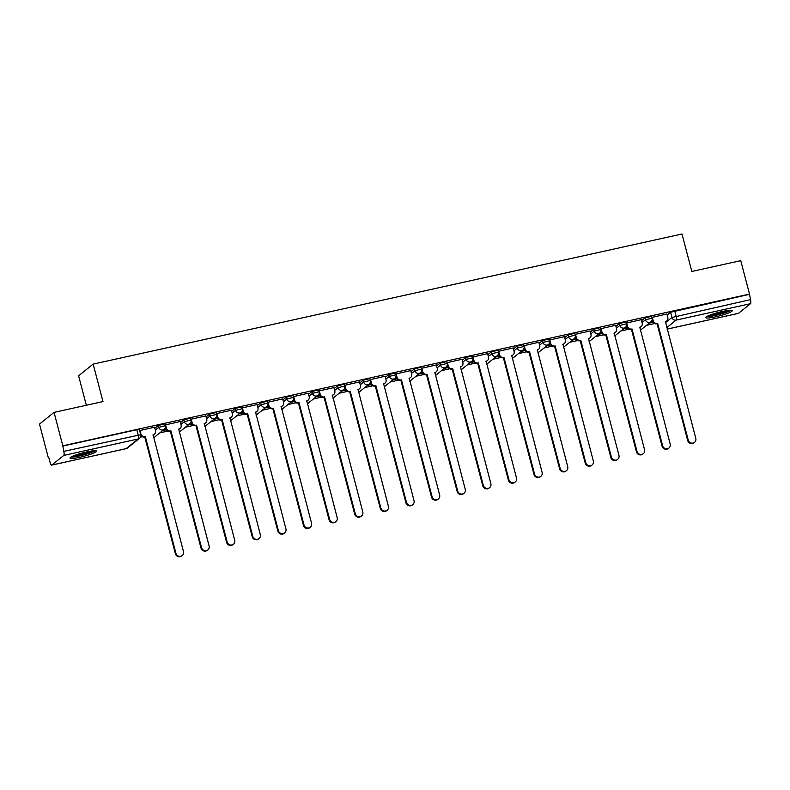 <?xml version="1.0" encoding="UTF-8"?>
<svg xmlns="http://www.w3.org/2000/svg" width="790" height="790" viewBox="0 0 790 790"><rect width="100%" height="100%" fill="white"/><g stroke="black" fill="none" stroke-linecap="round" stroke-linejoin="round"><path stroke-width="1.19" d="M164.942 423.855L158.267 425.464L158.75 427.321L165.426 425.701L164.942 423.855M190.558 418.196L183.882 419.806L184.366 421.653L191.042 420.043L190.558 418.196M216.174 412.528L209.498 414.148L209.982 415.994L216.658 414.385L216.174 412.528M241.789 406.87L235.114 408.489L235.598 410.336L242.273 408.716L241.789 406.87M267.405 401.211L260.73 402.831L261.214 404.678L267.889 403.058L267.405 401.211M293.021 395.553L286.345 397.173L286.829 399.019L293.505 397.4L293.021 395.553M318.637 389.895L311.961 391.504L312.445 393.361L319.121 391.741L318.637 389.895M344.252 384.236L337.577 385.846L338.061 387.693L344.736 386.083L344.252 384.236M369.868 378.578L363.193 380.188L363.676 382.034L370.352 380.425L369.868 378.578M395.484 372.91L388.808 374.529L389.292 376.376L395.968 374.766L395.484 372.91M421.1 367.251L414.424 368.871L414.908 370.717L421.584 369.098L421.1 367.251M446.715 361.593L440.04 363.212L440.524 365.059L447.199 363.44L446.715 361.593M472.331 355.935L465.656 357.544L466.14 359.401L472.815 357.781L472.331 355.935M497.947 350.276L491.271 351.886L491.755 353.732L498.431 352.123L497.947 350.276M523.563 344.618L516.887 346.227L517.371 348.074L524.046 346.464L523.563 344.618M549.178 338.95L542.503 340.569L542.987 342.416L549.662 340.806L549.178 338.95M574.794 333.291L568.119 334.911L568.602 336.757L575.278 335.138L574.794 333.291M600.41 327.633L593.734 329.252L594.218 331.099L600.894 329.479L600.41 327.633M626.026 321.974L619.35 323.584L619.834 325.441L626.51 323.821L626.026 321.974M651.641 316.316L644.966 317.926L645.45 319.772L652.125 318.163L651.641 316.316M715.74 316.79A13.667 1.807 165.3 0 0 732.261 310.658A13.667 1.807 165.3 0 0 722.356 311.467A13.667 1.807 165.3 0 0 705.826 317.59A13.667 1.807 165.3 0 0 715.74 316.79M79.938 457.272A13.667 1.807 165.3 0 0 96.469 451.139A13.667 1.807 165.3 0 0 86.554 451.949A13.667 1.807 165.3 0 0 70.024 458.082A13.667 1.807 165.3 0 0 79.938 457.272M54.056 412.38L102.986 401.567L93.161 364.101L681.997 233.998L691.823 271.464L740.753 260.651L749.522 294.087L62.825 445.817L54.056 412.38L39.5 424.082L48.269 457.519L48.753 457.41M140.452 437.147L142.309 436.732M159.827 432.871L167.924 431.073M185.443 427.202L193.54 425.415M211.058 421.544L219.156 419.757M236.674 415.886L244.772 414.098M262.29 410.227L270.387 408.44M287.906 404.569L296.003 402.772M313.521 398.911L321.619 397.113M339.137 393.242L347.235 391.455M364.753 387.584L372.85 385.797M390.369 381.925L398.466 380.138M415.984 376.267L424.082 374.48M441.6 370.609L449.698 368.812M467.216 364.95L475.323 363.153M492.832 359.282L500.939 357.495M518.447 353.624L526.555 351.836M544.063 347.965L552.17 346.178M569.679 342.307L577.786 340.52M595.295 336.649L603.402 334.851M620.91 330.99L629.018 329.193M646.526 325.322L654.634 323.535M86.327 405.25L78.605 375.803L93.161 364.101M48.269 457.519L48.694 457.173L50.066 462.377A3.506 0.988 -102.5 0 0 51.666 465.122A3.506 0.988 -102.5 0 0 51.794 465.063L63.802 455.405A3.506 0.988 -102.5 0 0 63.763 451.367L140.689 434.717L139.326 429.513L136.789 429.721L138.151 434.925A3.506 0.988 -102.5 0 1 138.181 438.973L63.802 455.405M62.825 445.817L63.763 451.367M667.165 315.022L670.582 312.267L671.954 317.481L750.47 299.637A3.506 0.988 77.5 0 1 750.5 303.676L738.492 313.324A3.506 0.988 77.5 0 1 738.364 313.393A3.506 0.988 77.5 0 1 738.225 313.383M750.47 299.637L749.522 294.087M666.888 313.995L651.928 317.402M641.273 319.654L626.312 323.071M615.657 325.312L600.696 328.729M590.041 330.971L575.081 334.387M564.425 336.629L549.465 340.046M538.81 342.287L523.849 345.704M513.194 347.956L498.233 351.362M487.578 353.614L472.618 357.031M461.962 359.272L447.002 362.689M436.347 364.931L421.386 368.347M410.731 370.589L395.77 374.006M385.115 376.247L370.154 379.664M359.499 381.916L344.539 385.322M333.884 387.574L318.923 390.981M308.268 393.232L293.307 396.649M282.652 398.891L267.692 402.308M257.036 404.549L242.076 407.966M231.421 410.207L216.46 413.624M205.805 415.876L190.844 419.283M180.189 421.534L165.228 424.941M154.573 427.193L139.613 430.609M154.85 428.219L158.267 425.464M180.466 422.561L183.882 419.806M206.081 416.903L209.498 414.148M231.697 411.235L235.114 408.489M257.313 405.576L260.73 402.831M282.929 399.918L286.345 397.173M308.544 394.259L311.961 391.504M334.16 388.601L337.577 385.846M359.776 382.943L363.193 380.188M385.392 377.274L388.808 374.529M411.007 371.616L414.424 368.871M436.623 365.958L440.04 363.212M462.239 360.299L465.656 357.544M487.855 354.641L491.271 351.886M513.47 348.983L516.887 346.227M539.086 343.314L542.503 340.569M564.702 337.656L568.119 334.911M590.318 331.998L593.734 329.252M615.933 326.339L619.35 323.584M641.549 320.681L644.966 317.926M162.542 430.688L166.453 429.819M188.158 425.02L192.069 424.161M213.774 419.362L217.685 418.503M239.39 413.703L243.3 412.834M265.006 408.045L268.916 407.176M290.621 402.387L294.532 401.518M316.237 396.728L320.147 395.859M341.853 391.06L345.763 390.201M367.469 385.401L371.379 384.542M393.084 379.743L396.995 378.874M418.7 374.085L422.611 373.216M444.316 368.426L448.226 367.557M469.932 362.768L473.842 361.899M495.547 357.1L499.458 356.241M521.163 351.441L525.074 350.582M546.779 345.783L550.689 344.914M572.394 340.125L576.305 339.256M598.01 334.466L601.921 333.597M623.626 328.808L627.537 327.939M649.242 323.14L653.152 322.281M652.955 321.955L649.874 322.636M62.4 446.153L136.789 429.721M749.098 294.423L670.582 312.267M627.339 327.613L624.258 328.294M601.723 333.271L598.642 333.953M576.107 338.93L573.027 339.611M550.492 344.588L547.411 345.269M524.876 350.247L521.795 350.928M499.26 355.915L496.179 356.596M473.644 361.573L470.563 362.255M448.029 367.232L444.948 367.913M422.413 372.89L419.332 373.571M396.797 378.548L393.716 379.23M371.182 384.207L368.101 384.888M345.566 389.875L342.485 390.556M319.95 395.533L316.869 396.215M294.334 401.192L291.253 401.873M268.719 406.85L265.637 407.531M243.103 412.508L240.022 413.19M217.487 418.167L214.406 418.848M191.871 423.835L188.79 424.516M166.256 429.493L163.175 430.175M652.264 317.155L653.192 320.71A3.506 3.328 51.2 0 0 657.359 323.347L656.806 323.791A3.506 3.328 -128.8 0 1 652.639 321.155L652.214 319.516M657.606 323.288L688.238 440.05A4.029 3.832 51.2 0 0 694.538 442.361A4.029 3.832 51.2 0 0 695.793 438.381L665.407 321.57A3.506 3.328 51.2 0 0 666.721 320.938L666.168 321.382A3.506 3.328 -128.8 0 1 665.229 321.905M694.538 442.361L693.985 442.805A4.029 3.832 -128.8 0 1 687.685 440.494L657.053 323.732M666.721 320.938A3.506 3.328 51.2 0 0 667.807 317.481L666.879 313.926M626.648 322.814L627.576 326.369A3.506 3.328 51.2 0 0 631.743 329.005L631.19 329.45A3.506 3.328 -128.8 0 1 627.023 326.813L626.598 325.174M631.99 328.946L662.622 445.708A4.029 3.832 51.2 0 0 668.923 448.019A4.029 3.832 51.2 0 0 670.177 444.039L639.791 327.228A3.506 3.328 51.2 0 0 641.105 326.596L640.552 327.04A3.506 3.328 -128.8 0 1 639.614 327.564M668.923 448.019L668.37 448.463A4.029 3.832 -128.8 0 1 662.069 446.153L631.437 329.391M641.105 326.596A3.506 3.328 51.2 0 0 642.191 323.14L641.263 319.585M601.032 328.482L601.96 332.027A3.506 3.328 51.2 0 0 606.127 334.664L605.575 335.108A3.506 3.328 -128.8 0 1 601.407 332.472L600.983 330.832M606.374 334.604L637.007 451.376A4.029 3.832 51.2 0 0 643.307 453.677A4.029 3.832 51.2 0 0 644.561 449.707L614.176 332.886A3.506 3.328 51.2 0 0 615.489 332.254L614.936 332.699A3.506 3.328 -128.8 0 1 613.998 333.222M643.307 453.677L642.754 454.122A4.029 3.832 -128.8 0 1 636.454 451.821L605.821 335.049M615.489 332.254A3.506 3.328 51.2 0 0 616.575 328.798L615.647 325.253M729.851 310.263A11.83 1.56 -14.7 0 1 726.859 311.813A11.83 1.56 -14.7 0 1 707.731 316.069M710.22 315.003A10.951 1.452 165.3 0 0 726.03 311.043A10.951 1.452 165.3 0 0 727.165 310.559M706.704 316.632A13.578 1.797 165.3 0 0 728.064 311.665A13.578 1.797 165.3 0 0 731.027 310.253M94.059 450.754A11.83 1.56 -14.7 0 1 91.057 452.295A11.83 1.56 -14.7 0 1 71.93 456.551M74.428 455.484A10.951 1.452 165.3 0 0 90.238 451.525A10.951 1.452 165.3 0 0 91.364 451.041M70.912 457.114A13.578 1.797 165.3 0 0 92.272 452.156A13.578 1.797 165.3 0 0 95.225 450.735M575.416 334.14L576.345 337.685A3.506 3.328 51.2 0 0 580.512 340.322L579.959 340.767A3.506 3.328 -128.8 0 1 575.792 338.13L575.367 336.491M580.759 340.273L611.391 457.035A4.029 3.832 51.2 0 0 617.691 459.336A4.029 3.832 51.2 0 0 618.945 455.366L588.56 338.545A3.506 3.328 51.2 0 0 589.873 337.913L589.32 338.357A3.506 3.328 -128.8 0 1 588.382 338.88M617.691 459.336L617.138 459.78A4.029 3.832 -128.8 0 1 610.838 457.479L580.206 340.717M589.873 337.913A3.506 3.328 51.2 0 0 590.96 334.456L590.031 330.911M549.801 339.799L550.729 343.354A3.506 3.328 51.2 0 0 554.896 345.981L554.343 346.425A3.506 3.328 -128.8 0 1 550.176 343.788L549.751 342.149M555.143 345.931L585.775 462.693A4.029 3.832 51.2 0 0 592.075 465.004A4.029 3.832 51.2 0 0 593.33 461.024L562.944 344.203A3.506 3.328 51.2 0 0 564.258 343.581L563.705 344.025A3.506 3.328 -128.8 0 1 562.766 344.539M592.075 465.004L591.522 465.438A4.029 3.832 -128.8 0 1 585.222 463.138L554.59 346.375M564.258 343.581A3.506 3.328 51.2 0 0 565.344 340.125L564.415 336.57M524.185 345.457L525.113 349.012A3.506 3.328 51.2 0 0 529.28 351.639L528.727 352.083A3.506 3.328 -128.8 0 1 524.56 349.457L524.135 347.807M529.527 351.59L560.159 468.351A4.029 3.832 51.2 0 0 566.46 470.662A4.029 3.832 51.2 0 0 567.714 466.683L537.328 349.861A3.506 3.328 51.2 0 0 538.642 349.239L538.089 349.684A3.506 3.328 -128.8 0 1 537.151 350.197M566.46 470.662L565.907 471.107A4.029 3.832 -128.8 0 1 559.606 468.796L528.974 352.034M538.642 349.239A3.506 3.328 51.2 0 0 539.728 345.783L538.8 342.228M498.569 351.115L499.497 354.671A3.506 3.328 51.2 0 0 503.665 357.307L503.112 357.751A3.506 3.328 -128.8 0 1 498.944 355.115L498.52 353.466M503.911 357.248L534.544 474.01A4.029 3.832 51.2 0 0 540.844 476.321A4.029 3.832 51.2 0 0 542.098 472.341L511.713 355.53A3.506 3.328 51.2 0 0 513.026 354.898L512.473 355.342A3.506 3.328 -128.8 0 1 511.535 355.865M540.844 476.321L540.291 476.765A4.029 3.832 -128.8 0 1 533.991 474.454L503.358 357.692M513.026 354.898A3.506 3.328 51.2 0 0 514.112 351.441L513.184 347.886M472.953 356.774L473.882 360.329A3.506 3.328 51.2 0 0 478.049 362.966L477.496 363.41A3.506 3.328 -128.8 0 1 473.329 360.773L472.904 359.134M478.296 362.906L508.928 479.668A4.029 3.832 51.2 0 0 515.228 481.979A4.029 3.832 51.2 0 0 516.482 477.999L486.097 361.188A3.506 3.328 51.2 0 0 487.41 360.556L486.857 361A3.506 3.328 -128.8 0 1 485.919 361.524M515.228 481.979L514.675 482.423A4.029 3.832 -128.8 0 1 508.375 480.113L477.743 363.351M487.41 360.556A3.506 3.328 51.2 0 0 488.497 357.1L487.568 353.545M447.338 362.442L448.266 365.987A3.506 3.328 51.2 0 0 452.433 368.624L451.88 369.068A3.506 3.328 -128.8 0 1 447.713 366.432L447.288 364.792M452.68 368.565L483.312 485.337A4.029 3.832 51.2 0 0 489.612 487.637A4.029 3.832 51.2 0 0 490.867 483.668L460.481 366.846A3.506 3.328 51.2 0 0 461.795 366.214L461.242 366.659A3.506 3.328 -128.8 0 1 460.303 367.182M489.612 487.637L489.059 488.082A4.029 3.832 -128.8 0 1 482.759 485.781L452.127 369.009M461.795 366.214A3.506 3.328 51.2 0 0 462.881 362.758L461.953 359.213M421.722 368.101L422.65 371.646A3.506 3.328 51.2 0 0 426.817 374.282L426.264 374.727A3.506 3.328 -128.8 0 1 422.097 372.09L421.672 370.451M427.064 374.233L457.696 490.995A4.029 3.832 51.2 0 0 463.997 493.296A4.029 3.832 51.2 0 0 465.251 489.326L434.865 372.505A3.506 3.328 51.2 0 0 436.179 371.873L435.626 372.317A3.506 3.328 -128.8 0 1 434.688 372.841M463.997 493.296L463.444 493.74A4.029 3.832 -128.8 0 1 457.143 491.439L426.511 374.677M436.179 371.873A3.506 3.328 51.2 0 0 437.265 368.416L436.337 364.871M396.106 373.759L397.034 377.314A3.506 3.328 51.2 0 0 401.202 379.941L400.649 380.385A3.506 3.328 -128.8 0 1 396.481 377.748L396.057 376.109M401.448 379.891L432.081 496.653A4.029 3.832 51.2 0 0 438.381 498.964A4.029 3.832 51.2 0 0 439.635 494.984L409.25 378.163A3.506 3.328 51.2 0 0 410.563 377.541L410.01 377.976A3.506 3.328 -128.8 0 1 409.072 378.499M438.381 498.964L437.828 499.399A4.029 3.832 -128.8 0 1 431.528 497.098L400.895 380.336M410.563 377.541A3.506 3.328 51.2 0 0 411.649 374.085L410.721 370.53M370.49 379.417L371.418 382.972A3.506 3.328 51.2 0 0 375.586 385.599L375.033 386.043A3.506 3.328 -128.8 0 1 370.865 383.417L370.441 381.768M375.833 385.55L406.465 502.312A4.029 3.832 51.2 0 0 412.765 504.622A4.029 3.832 51.2 0 0 414.019 500.643L383.634 383.822A3.506 3.328 51.2 0 0 384.947 383.199L384.394 383.644A3.506 3.328 -128.8 0 1 383.456 384.157M412.765 504.622L412.212 505.067A4.029 3.832 -128.8 0 1 405.912 502.756L375.28 385.994M384.947 383.199A3.506 3.328 51.2 0 0 386.034 379.743L385.105 376.188M344.875 385.076L345.803 388.631A3.506 3.328 51.2 0 0 349.97 391.267L349.417 391.712A3.506 3.328 -128.8 0 1 345.25 389.075L344.825 387.426M350.217 391.208L380.849 507.97A4.029 3.832 51.2 0 0 387.149 510.281A4.029 3.832 51.2 0 0 388.404 506.301L358.018 389.49A3.506 3.328 51.2 0 0 359.332 388.858L358.779 389.302A3.506 3.328 -128.8 0 1 357.84 389.826M387.149 510.281L386.596 510.725A4.029 3.832 -128.8 0 1 380.296 508.414L349.664 391.652M359.332 388.858A3.506 3.328 51.2 0 0 360.418 385.401L359.49 381.847M319.259 390.734L320.187 394.289A3.506 3.328 51.2 0 0 324.354 396.926L323.801 397.37A3.506 3.328 -128.8 0 1 319.634 394.733L319.209 393.094M324.601 396.866L355.233 513.628A4.029 3.832 51.2 0 0 361.534 515.939A4.029 3.832 51.2 0 0 362.788 511.96L332.402 395.148A3.506 3.328 51.2 0 0 333.716 394.516L333.163 394.961A3.506 3.328 -128.8 0 1 332.225 395.484M361.534 515.939L360.981 516.384A4.029 3.832 -128.8 0 1 354.68 514.073L324.048 397.311M333.716 394.516A3.506 3.328 51.2 0 0 334.802 391.06L333.874 387.505M293.643 396.402L294.571 399.947A3.506 3.328 51.2 0 0 298.738 402.584L298.185 403.028A3.506 3.328 -128.8 0 1 294.018 400.392L293.594 398.753M298.985 402.525L329.618 519.297A4.029 3.832 51.2 0 0 335.918 521.598A4.029 3.832 51.2 0 0 337.172 517.628L306.787 400.807A3.506 3.328 51.2 0 0 308.1 400.175L307.547 400.619A3.506 3.328 -128.8 0 1 306.609 401.142M335.918 521.598L335.365 522.042A4.029 3.832 -128.8 0 1 329.065 519.741L298.432 402.969M308.1 400.175A3.506 3.328 51.2 0 0 309.186 396.718L308.258 393.173M268.027 402.061L268.956 405.606A3.506 3.328 51.2 0 0 273.123 408.242L272.57 408.687A3.506 3.328 -128.8 0 1 268.403 406.05L267.978 404.411M273.37 408.193L304.002 524.955A4.029 3.832 51.2 0 0 310.302 527.256A4.029 3.832 51.2 0 0 311.556 523.286L281.171 406.465A3.506 3.328 51.2 0 0 282.484 405.833L281.931 406.277A3.506 3.328 -128.8 0 1 280.993 406.801M310.302 527.256L309.749 527.7A4.029 3.832 -128.8 0 1 303.449 525.399L272.817 408.628M282.484 405.833A3.506 3.328 51.2 0 0 283.571 402.377L282.642 398.832M242.411 407.719L243.34 411.264A3.506 3.328 51.2 0 0 247.507 413.901L246.954 414.345A3.506 3.328 -128.8 0 1 242.787 411.709L242.362 410.069M247.754 413.851L278.386 530.613A4.029 3.832 51.2 0 0 284.686 532.924A4.029 3.832 51.2 0 0 285.941 528.945L255.555 412.123A3.506 3.328 51.2 0 0 256.869 411.501L256.315 411.936A3.506 3.328 -128.8 0 1 255.377 412.459M284.686 532.924L284.133 533.359A4.029 3.832 -128.8 0 1 277.833 531.058L247.201 414.296M256.869 411.501A3.506 3.328 51.2 0 0 257.955 408.035L257.026 404.49M216.796 413.377L217.724 416.932A3.506 3.328 51.2 0 0 221.891 419.559L221.338 420.004A3.506 3.328 -128.8 0 1 217.171 417.377L216.746 415.728M222.138 419.51L252.77 536.272A4.029 3.832 51.2 0 0 259.071 538.582A4.029 3.832 51.2 0 0 260.325 534.603L229.939 417.782A3.506 3.328 51.2 0 0 231.253 417.16L230.7 417.604A3.506 3.328 -128.8 0 1 229.762 418.117M259.071 538.582L258.518 539.027A4.029 3.832 -128.8 0 1 252.217 536.716L221.585 419.954M231.253 417.16A3.506 3.328 51.2 0 0 232.339 413.703L231.411 410.148M191.18 419.036L192.108 422.591A3.506 3.328 51.2 0 0 196.275 425.227L195.722 425.662A3.506 3.328 -128.8 0 1 191.555 423.035L191.131 421.386M196.522 425.168L227.155 541.93A4.029 3.832 51.2 0 0 233.455 544.241A4.029 3.832 51.2 0 0 234.709 540.261L204.324 423.45A3.506 3.328 51.2 0 0 205.637 422.818L205.084 423.262A3.506 3.328 -128.8 0 1 204.146 423.786M233.455 544.241L232.902 544.685A4.029 3.832 -128.8 0 1 226.602 542.375L195.969 425.613M205.637 422.818A3.506 3.328 51.2 0 0 206.723 419.362L205.795 415.807M165.564 424.694L166.493 428.249A3.506 3.328 51.2 0 0 170.66 430.886L170.107 431.33A3.506 3.328 -128.8 0 1 165.94 428.694L165.515 427.054M170.907 430.827L201.539 547.588A4.029 3.832 51.2 0 0 207.839 549.899A4.029 3.832 51.2 0 0 209.093 545.92L178.708 429.108A3.506 3.328 51.2 0 0 180.021 428.476L179.468 428.921A3.506 3.328 -128.8 0 1 178.53 429.444M207.839 549.899L207.286 550.344A4.029 3.832 -128.8 0 1 200.986 548.033L170.354 431.271M180.021 428.476A3.506 3.328 51.2 0 0 181.108 425.02L180.179 421.465M139.948 430.353L140.877 433.907A3.506 3.328 51.2 0 0 145.044 436.544L144.491 436.988A3.506 3.328 -128.8 0 1 140.798 435.418M145.291 436.485L175.923 553.257A4.029 3.832 51.2 0 0 182.223 555.558A4.029 3.832 51.2 0 0 183.478 551.588L153.092 434.767A3.506 3.328 51.2 0 0 154.406 434.135L153.853 434.579A3.506 3.328 -128.8 0 1 152.914 435.102M182.223 555.558L181.67 556.002A4.029 3.832 -128.8 0 1 175.37 553.691L144.738 436.929M154.406 434.135A3.506 3.328 51.2 0 0 155.492 430.678L154.564 427.123M51.794 465.063L126.173 448.621L138.181 438.973A3.506 3.328 51.2 0 0 139.494 438.341A3.506 3.506 0 0 0 140.689 434.717M665.447 322.705L671.954 317.481A3.506 3.328 -128.8 0 0 676.112 320.108L666.74 327.653M667.125 329.094L738.492 313.324M750.5 303.676L676.112 320.108A3.506 0.988 -102.5 0 0 676.082 316.069L674.719 310.865M155.334 430.066L158.75 427.321A3.506 3.328 51.2 0 0 162.918 429.948A3.506 3.328 -128.8 0 0 164.231 429.326A3.506 3.506 0 0 0 165.426 425.701M180.95 424.408L184.366 421.653A3.506 3.328 51.2 0 0 188.534 424.289A3.506 3.328 -128.8 0 0 189.847 423.657A3.506 3.506 0 0 0 191.042 420.043M206.565 418.749L209.982 415.994A3.506 3.328 51.2 0 0 214.149 418.631A3.506 3.328 -128.8 0 0 215.463 417.999A3.506 3.506 0 0 0 216.658 414.385M232.181 413.091L235.598 410.336A3.506 3.328 51.2 0 0 239.765 412.973A3.506 3.328 -128.8 0 0 241.078 412.341A3.506 3.506 0 0 0 242.273 408.716M257.797 407.423L261.214 404.678A3.506 3.328 51.2 0 0 265.381 407.314A3.506 3.328 -128.8 0 0 266.694 406.682A3.506 3.506 0 0 0 267.889 403.058M283.413 401.764L286.829 399.019A3.506 3.328 51.2 0 0 290.997 401.646A3.506 3.328 -128.8 0 0 292.31 401.024A3.506 3.506 0 0 0 293.505 397.4M309.028 396.106L312.445 393.361A3.506 3.328 51.2 0 0 316.612 395.988A3.506 3.328 -128.8 0 0 317.926 395.365A3.506 3.506 0 0 0 319.121 391.741M334.644 390.448L338.061 387.693A3.506 3.328 51.2 0 0 342.228 390.329A3.506 3.328 -128.8 0 0 343.541 389.697A3.506 3.506 0 0 0 344.736 386.083M360.26 384.789L363.676 382.034A3.506 3.328 51.2 0 0 367.844 384.671A3.506 3.328 -128.8 0 0 369.157 384.039A3.506 3.506 0 0 0 370.352 380.425M385.875 379.131L389.292 376.376A3.506 3.328 51.2 0 0 393.459 379.012A3.506 3.328 -128.8 0 0 394.773 378.38A3.506 3.506 0 0 0 395.968 374.766M411.491 373.463L414.908 370.717A3.506 3.328 51.2 0 0 419.075 373.354A3.506 3.328 -128.8 0 0 420.389 372.722A3.506 3.506 0 0 0 421.584 369.098M437.107 367.804L440.524 365.059A3.506 3.328 51.2 0 0 444.691 367.686A3.506 3.328 -128.8 0 0 446.004 367.064A3.506 3.506 0 0 0 447.199 363.44M462.723 362.146L466.14 359.401A3.506 3.328 51.2 0 0 470.307 362.027A3.506 3.328 -128.8 0 0 471.62 361.405A3.506 3.506 0 0 0 472.815 357.781M488.339 356.488L491.755 353.732A3.506 3.328 51.2 0 0 495.923 356.369A3.506 3.328 -128.8 0 0 497.236 355.737A3.506 3.506 0 0 0 498.431 352.123M513.954 350.829L517.371 348.074A3.506 3.328 51.2 0 0 521.538 350.711A3.506 3.328 -128.8 0 0 522.852 350.079A3.506 3.506 0 0 0 524.046 346.464M539.57 345.171L542.987 342.416A3.506 3.328 51.2 0 0 547.154 345.052A3.506 3.328 -128.8 0 0 548.467 344.42A3.506 3.506 0 0 0 549.662 340.806M565.186 339.503L568.602 336.757A3.506 3.328 51.2 0 0 572.77 339.394A3.506 3.328 -128.8 0 0 574.083 338.762A3.506 3.506 0 0 0 575.278 335.138M590.802 333.844L594.218 331.099A3.506 3.328 51.2 0 0 598.386 333.736A3.506 3.328 -128.8 0 0 599.699 333.103A3.506 3.506 0 0 0 600.894 329.479M616.417 328.186L619.834 325.441A3.506 3.328 51.2 0 0 624.001 328.067A3.506 3.328 -128.8 0 0 625.315 327.445A3.506 3.506 0 0 0 626.51 323.821M642.033 322.527L645.45 319.772A3.506 3.328 51.2 0 0 649.617 322.409A3.506 3.328 -128.8 0 0 650.93 321.787A3.506 3.506 0 0 0 652.125 318.163M51.666 465.122L126.054 448.69A3.506 3.506 0 0 0 127.486 447.999A3.506 3.328 51.2 0 1 126.173 448.621A3.506 0.988 77.5 0 1 126.054 448.69A3.506 0.988 77.5 0 1 125.906 448.681M657.359 323.347L656.806 323.791M653.192 320.71L652.639 321.155M688.238 440.05L687.685 440.494M631.743 329.005L631.19 329.45M627.576 326.369L627.023 326.813M662.622 445.708L662.069 446.153M606.127 334.664L605.575 335.108M601.96 332.027L601.407 332.472M637.007 451.376L636.454 451.821M580.512 340.322L579.959 340.767M576.345 337.685L575.792 338.13M611.391 457.035L610.838 457.479M554.896 345.981L554.343 346.425M550.729 343.354L550.176 343.788M585.775 462.693L585.222 463.138M529.28 351.639L528.727 352.083M525.113 349.012L524.56 349.457M560.159 468.351L559.606 468.796M503.665 357.307L503.112 357.751M499.497 354.671L498.944 355.115M534.544 474.01L533.991 474.454M478.049 362.966L477.496 363.41M473.882 360.329L473.329 360.773M508.928 479.668L508.375 480.113M452.433 368.624L451.88 369.068M448.266 365.987L447.713 366.432M483.312 485.337L482.759 485.781M426.817 374.282L426.264 374.727M422.65 371.646L422.097 372.09M457.696 490.995L457.143 491.439M401.202 379.941L400.649 380.385M397.034 377.314L396.481 377.748M432.081 496.653L431.528 497.098M375.586 385.599L375.033 386.043M371.418 382.972L370.865 383.417M406.465 502.312L405.912 502.756M349.97 391.267L349.417 391.712M345.803 388.631L345.25 389.075M380.849 507.97L380.296 508.414M324.354 396.926L323.801 397.37M320.187 394.289L319.634 394.733M355.233 513.628L354.68 514.073M298.738 402.584L298.185 403.028M294.571 399.947L294.018 400.392M329.618 519.297L329.065 519.741M273.123 408.242L272.57 408.687M268.956 405.606L268.403 406.05M304.002 524.955L303.449 525.399M247.507 413.901L246.954 414.345M243.34 411.264L242.787 411.709M278.386 530.613L277.833 531.058M221.891 419.559L221.338 420.004M217.724 416.932L217.171 417.377M252.77 536.272L252.217 536.716M196.275 425.227L195.722 425.662M192.108 422.591L191.555 423.035M227.155 541.93L226.602 542.375M170.66 430.886L170.107 431.33M166.493 428.249L165.94 428.694M201.539 547.588L200.986 548.033M145.044 436.544L144.491 436.988M175.923 553.257L175.37 553.691M650.93 321.787L640.335 330.299M625.315 327.445L614.719 335.957M599.699 333.103L589.103 341.626M574.083 338.762L563.487 347.284M548.467 344.42L537.871 352.942M522.852 350.079L512.256 358.601M497.236 355.737L486.64 364.259M471.62 361.405L461.024 369.918M446.004 367.064L435.409 375.586M420.389 372.722L409.793 381.244M394.773 378.38L384.177 386.903M369.157 384.039L358.561 392.561M343.541 389.697L332.946 398.219M317.926 395.365L307.33 403.878M292.31 401.024L281.714 409.546M266.694 406.682L256.098 415.204M241.078 412.341L230.483 420.863M215.463 417.999L204.867 426.521M189.847 423.657L179.251 432.179M164.231 429.326L153.635 437.838M127.486 447.999L139.494 438.341M667.125 329.134L738.364 313.393"/></g></svg>
